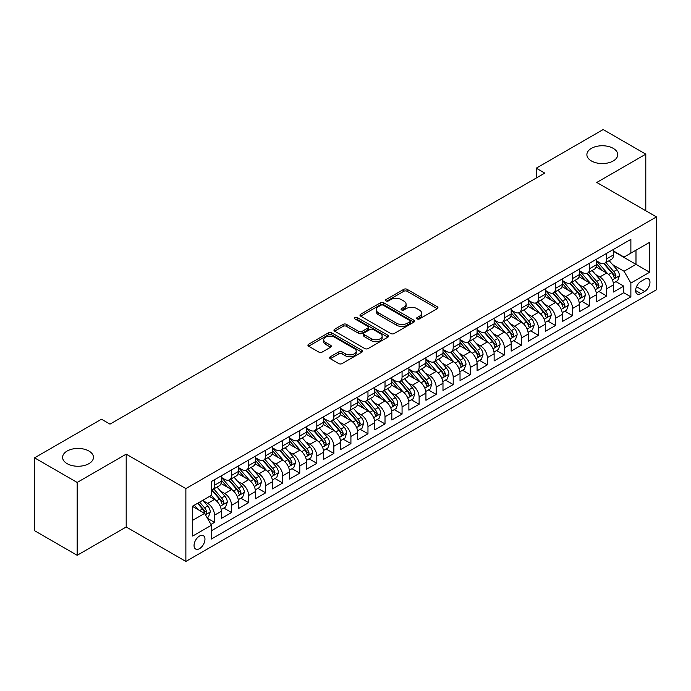 <?xml version="1.0" encoding="UTF-8"?>
<svg xmlns="http://www.w3.org/2000/svg" width="691" height="691" viewBox="0 0 691 691"><rect width="100%" height="100%" fill="white"/><g stroke="black" fill="none" stroke-linecap="round" stroke-linejoin="round"><path stroke-width="1.04" d="M417.114 318.922A1.658 0.959 0 0 0 419.454 318.922L437.239 308.661A2.367 1.365 0 0 0 437.93 307.694A2.367 1.365 0 0 0 437.239 306.726L407.12 289.33A2.367 1.365 0 0 0 403.769 289.33L385.984 299.6A1.658 0.959 0 0 0 385.5 300.274A1.658 0.959 0 0 0 385.984 300.956A1.658 0.959 0 0 0 388.333 300.956L390.631 299.626A7.575 4.371 0 0 1 401.341 299.626L403.855 301.077A7.575 4.371 0 0 1 406.075 304.17A7.575 4.371 0 0 1 403.855 307.262L401.549 308.583A1.658 0.959 0 0 0 401.065 309.266A1.658 0.959 0 0 0 401.549 309.939A1.658 0.959 0 0 0 403.898 309.939L406.196 308.609A7.575 4.371 0 0 1 416.906 308.609L419.42 310.06A7.575 4.371 0 0 1 421.631 313.153A7.575 4.371 0 0 1 419.42 316.245L417.114 317.575A1.658 0.959 0 0 0 416.63 318.249A1.658 0.959 0 0 0 417.114 318.922L417.114 317.575M88.94 451.05A15.435 8.905 0 0 0 72.123 449.115A15.435 8.905 0 0 0 62.596 457.347A15.435 8.905 0 0 0 67.113 463.652A15.435 8.905 0 0 0 83.931 465.579A15.435 8.905 0 0 0 93.458 457.347A15.435 8.905 0 0 0 88.94 451.05M613.228 148.358A15.435 8.905 0 0 0 596.411 146.423A15.435 8.905 0 0 0 586.884 154.654A15.435 8.905 0 0 0 591.401 160.951A15.435 8.905 0 0 0 608.218 162.886A15.435 8.905 0 0 0 617.745 154.654A15.435 8.905 0 0 0 613.228 148.358M199.509 548.654A7.713 4.457 120 0 0 204.553 541.848A7.713 4.457 120 0 0 203.37 535.672A7.713 4.457 120 0 0 199.509 536.052A7.713 4.457 120 0 0 194.465 542.85A7.713 4.457 120 0 0 195.648 549.034A7.713 4.457 120 0 0 199.509 548.654M330.298 356.781A2.367 1.365 0 0 0 329.607 357.739A2.367 1.365 0 0 0 330.298 358.707L338.754 363.587A2.367 1.365 0 0 0 342.097 363.587L361.842 352.185A2.367 1.365 0 0 0 362.542 351.218A2.367 1.365 0 0 0 361.842 350.259L331.723 332.863A2.367 1.365 0 0 0 328.372 332.863L308.627 344.265A2.367 1.365 0 0 0 307.936 345.232A2.367 1.365 0 0 0 308.627 346.2L318.836 352.09A2.367 1.365 0 0 0 322.179 352.09L330.635 347.21A2.367 1.365 0 0 0 331.326 346.243A2.367 1.365 0 0 0 330.635 345.275L325.573 342.356A6.331 3.654 0 0 1 323.716 339.773A6.331 3.654 0 0 1 327.629 336.396A6.331 3.654 0 0 1 334.522 337.191L354.353 348.635A6.331 3.654 0 0 1 356.21 351.218A6.331 3.654 0 0 1 352.306 354.595A6.331 3.654 0 0 1 345.405 353.809L342.097 351.9A2.367 1.365 0 0 0 338.754 351.9L330.298 356.781L330.298 358.707M126.194 454.151L77.176 482.448L34.55 457.839L34.55 530.688L77.176 555.296L126.194 526.991L185.87 561.446L185.87 488.606L126.194 454.151L126.194 526.991M645.791 210.764L645.791 154.162L596.774 182.459L656.45 216.914L185.87 488.606M645.791 154.162L603.165 129.554L536.251 168.189L536.251 178.036M34.55 457.839L101.473 419.204L109.999 424.127L544.776 173.113L536.251 168.189M390.795 333.537A2.367 1.365 0 0 0 394.146 333.537L413.892 322.136A2.367 1.365 0 0 0 414.583 321.168A2.367 1.365 0 0 0 413.892 320.209L383.773 302.813A2.367 1.365 0 0 0 380.421 302.813L360.676 314.215A2.367 1.365 0 0 0 359.985 315.182A2.367 1.365 0 0 0 360.676 316.15L390.795 333.537M355.563 319.285A1.658 0.959 0 0 1 357.247 319.518L357.247 317.549L387.867 335.23A2.367 1.365 0 0 1 388.567 336.197A2.367 1.365 0 0 1 387.867 337.165L368.122 348.566A2.367 1.365 0 0 1 364.77 348.566L334.651 331.17L334.651 329.236A2.367 1.365 0 0 0 333.96 330.203A2.367 1.365 0 0 0 334.651 331.17M334.651 329.236L343.099 324.364A2.367 1.365 0 0 1 346.45 324.364L358.664 331.412A2.367 1.365 0 0 0 362.015 331.412L367.621 328.173A2.367 1.365 0 0 0 368.312 327.214A2.367 1.365 0 0 0 367.621 326.247L354.898 318.905A1.658 0.959 0 0 1 354.414 318.223A1.658 0.959 0 0 1 355.442 317.342A1.658 0.959 0 0 1 357.247 317.549M210.98 524.409L214.512 522.37L207.438 518.285M203.413 500.897L207.697 503.368A9.648 5.571 60 0 1 214.512 515.184L221.336 511.245L221.336 518.431L231.563 512.523L223.806 508.049M220.464 491.051L224.739 493.529A9.648 5.571 60 0 1 231.563 505.337L238.386 501.398L238.386 508.585L248.613 502.677L240.857 498.202M237.514 481.212L241.79 483.683A9.648 5.571 60 0 1 248.613 495.49L255.437 491.56L255.437 498.747L265.664 492.838L257.907 488.356M254.564 471.366L258.84 473.836A9.648 5.571 60 0 1 265.664 485.652L272.487 481.713L272.487 488.9L282.714 482.992L274.958 478.517M271.615 461.519L275.89 463.998A9.648 5.571 60 0 1 282.714 475.805L289.529 471.867L289.529 479.053L299.764 473.145L292.008 468.671M288.665 451.681L292.941 454.151A9.648 5.571 60 0 1 299.764 465.967L306.579 462.029L306.579 469.215L316.815 463.307L309.058 458.824M305.716 441.834L309.991 444.304A9.648 5.571 60 0 1 316.815 456.12L323.63 452.182L323.63 459.368L333.865 453.46L326.109 448.986M322.766 431.987L327.042 434.466A9.648 5.571 60 0 1 333.865 446.274L340.68 442.335L340.68 449.521L350.916 443.622L343.159 439.139M339.817 422.149L344.092 424.62A9.648 5.571 60 0 1 350.916 436.436L357.731 432.497L357.731 439.683L367.966 433.775L360.21 429.292M356.858 412.302L361.143 414.773A9.648 5.571 60 0 1 367.966 426.589L374.781 422.65L374.781 429.837L385.017 423.929L377.251 419.454M373.909 402.464L378.193 404.935A9.648 5.571 60 0 1 385.017 416.742L391.832 412.803L391.832 419.99L402.067 414.09L394.302 409.608M390.959 392.618L395.243 395.088A9.648 5.571 60 0 1 402.067 406.904L408.882 402.965L408.882 410.152L419.117 404.244L411.352 399.761M408.01 382.771L412.294 385.241A9.648 5.571 60 0 1 419.117 397.057L425.932 393.119L425.932 400.305L436.168 394.397L428.403 389.923M425.06 372.933L429.344 375.403A9.648 5.571 60 0 1 436.168 387.21L442.983 383.272L442.983 390.458L453.21 384.559L445.453 380.076M442.11 363.086L446.395 365.556A9.648 5.571 60 0 1 453.21 377.372L460.033 373.434L460.033 380.62L470.26 374.712L462.504 370.229M459.161 353.239L463.445 355.71A9.648 5.571 60 0 1 470.26 367.526L477.084 363.587L477.084 370.773L487.31 364.865L479.554 360.391M476.211 343.401L480.495 345.871A9.648 5.571 60 0 1 487.31 357.679L494.134 353.74L494.134 360.927L504.361 355.027L496.604 350.544M493.262 333.554L497.546 336.025A9.648 5.571 60 0 1 504.361 347.841L511.185 343.902L511.185 351.088L521.411 345.18L513.655 340.698M510.312 323.708L514.596 326.178A9.648 5.571 60 0 1 521.411 337.994L528.235 334.055L528.235 341.242L538.462 335.334L530.705 330.859M527.363 313.869L531.647 316.34A9.648 5.571 60 0 1 538.462 328.147L545.285 324.217L545.285 331.395L555.512 325.496L547.756 321.013M544.413 304.023L548.697 306.493A9.648 5.571 60 0 1 555.512 318.309L562.336 314.37L562.336 321.557L572.563 315.649L564.806 311.166M561.463 294.176L565.748 296.646A9.648 5.571 60 0 1 572.563 308.462L579.386 304.524L579.386 311.71L589.613 305.802L581.857 301.328M578.514 284.338L582.798 286.808A9.648 5.571 60 0 1 589.613 298.616L596.437 294.686L596.437 301.872L606.663 295.964L606.663 288.778A9.648 5.571 -120 0 0 599.84 276.961L595.564 274.491M598.907 291.481L606.663 295.964M221.336 511.245A9.648 5.571 -120 0 0 214.512 499.429L209.399 496.475M238.386 501.398A9.648 5.571 -120 0 0 231.563 489.591L221.016 483.501M255.437 491.56A9.648 5.571 -120 0 0 248.613 479.744L238.067 473.655M272.487 481.713A9.648 5.571 -120 0 0 265.664 469.897L255.117 463.816M289.529 471.867A9.648 5.571 -120 0 0 282.714 460.059L272.168 453.97M306.579 462.029A9.648 5.571 -120 0 0 299.764 450.212L289.218 444.123M323.63 452.182A9.648 5.571 -120 0 0 316.815 440.366L306.268 434.285M340.68 442.335A9.648 5.571 -120 0 0 333.865 430.528L323.319 424.438M357.731 432.497A9.648 5.571 -120 0 0 350.916 420.681L340.369 414.591M374.781 422.65A9.648 5.571 -120 0 0 367.966 410.834L357.42 404.753M391.832 412.803A9.648 5.571 -120 0 0 385.017 400.996L374.47 394.906M408.882 402.965A9.648 5.571 -120 0 0 402.067 391.149L391.521 385.06M425.932 393.119A9.648 5.571 -120 0 0 419.117 381.302L408.571 375.222M442.983 383.272A9.648 5.571 -120 0 0 436.168 371.464L425.621 365.375M460.033 373.434A9.648 5.571 -120 0 0 453.21 361.618L442.672 355.528M477.084 363.587A9.648 5.571 -120 0 0 470.26 351.779L459.722 345.69M494.134 353.74A9.648 5.571 -120 0 0 487.31 341.933L476.773 335.843M511.185 343.902A9.648 5.571 -120 0 0 504.361 332.086L493.823 325.997M528.235 334.055A9.648 5.571 -120 0 0 521.411 322.248L510.874 316.158M545.285 324.217A9.648 5.571 -120 0 0 538.462 312.401L527.915 306.312M562.336 314.37A9.648 5.571 -120 0 0 555.512 302.554L544.966 296.465M579.386 304.524A9.648 5.571 -120 0 0 572.563 292.716L562.016 286.627M596.437 294.686A9.648 5.571 -120 0 0 589.613 282.869L579.067 276.78M644.686 279.224L640.937 281.392A7.471 4.319 120 0 0 636.048 287.983A7.471 4.319 120 0 0 637.197 293.969A7.471 4.319 120 0 0 640.937 293.597L644.686 291.438A7.471 4.319 120 0 0 649.566 284.847A7.471 4.319 120 0 0 648.426 278.853A7.471 4.319 120 0 0 644.686 279.224M185.87 561.446L656.45 289.762L656.45 216.914M192.685 520.297L204.622 513.413L211.446 525.22L211.446 539.006L630.874 296.845L630.874 283.068L624.051 271.252L612.615 264.644M211.446 525.22L192.685 536.052L192.685 506.123L211.446 495.3L211.446 481.515L630.874 239.362L630.874 253.139L649.626 242.316L649.626 272.237L630.874 283.068M221.336 477.377L224.739 479.347A9.648 5.571 60 0 0 229.567 479.83L236.382 475.892A9.648 5.571 -120 0 0 238.386 471.478L238.386 465.959M238.386 467.539L241.79 469.509A9.648 5.571 60 0 0 246.618 469.984L253.433 466.045A9.648 5.571 -120 0 0 255.437 461.631L255.437 456.12M255.437 457.692L258.84 459.662A9.648 5.571 60 0 0 263.668 460.137L270.483 456.207A9.648 5.571 -120 0 0 272.487 451.784L272.487 446.274M272.487 447.854L275.89 449.815A9.648 5.571 60 0 0 280.719 450.299L287.534 446.36A9.648 5.571 -120 0 0 289.529 441.946L289.529 436.427M289.529 438.008L292.941 439.977A9.648 5.571 60 0 0 297.769 440.452L304.584 436.513A9.648 5.571 -120 0 0 306.579 432.1L306.579 426.589M306.579 428.161L309.991 430.13A9.648 5.571 60 0 0 314.82 430.605L321.635 426.675A9.648 5.571 -120 0 0 323.63 422.253L323.63 416.742M323.63 418.323L327.042 420.283A9.648 5.571 60 0 0 331.87 420.767L338.685 416.828A9.648 5.571 -120 0 0 340.68 412.415L340.68 406.904M340.68 408.476L344.092 410.445A9.648 5.571 60 0 0 348.912 410.92L355.735 406.982A9.648 5.571 -120 0 0 357.731 402.568L357.731 397.057M357.731 398.629L361.143 400.599A9.648 5.571 60 0 0 365.962 401.074L372.786 397.144A9.648 5.571 -120 0 0 374.781 392.721L374.781 387.21M374.781 388.791L378.193 390.76A9.648 5.571 60 0 0 383.013 391.236L389.836 387.297A9.648 5.571 -120 0 0 391.832 382.883L391.832 377.372M391.832 378.944L395.243 380.914A9.648 5.571 60 0 0 400.063 381.389L406.887 377.45A9.648 5.571 -120 0 0 408.882 373.036L408.882 367.526M408.882 369.098L412.294 371.067A9.648 5.571 60 0 0 417.114 371.551L423.937 367.612A9.648 5.571 -120 0 0 425.932 363.198L425.932 357.679M425.932 359.26L429.344 361.229A9.648 5.571 60 0 0 434.164 361.704L440.988 357.765A9.648 5.571 -120 0 0 442.983 353.351L442.983 347.841M442.983 349.413L446.395 351.382A9.648 5.571 60 0 0 451.214 351.857L458.038 347.918A9.648 5.571 -120 0 0 460.033 343.505L460.033 337.994M460.033 339.566L463.445 341.535A9.648 5.571 60 0 0 468.265 342.019L475.088 338.08A9.648 5.571 -120 0 0 477.084 333.667L477.084 328.147M477.084 329.728L480.495 331.697A9.648 5.571 60 0 0 485.315 332.172L492.139 328.234A9.648 5.571 -120 0 0 494.134 323.82L494.134 318.309M494.134 319.881L497.546 321.851A9.648 5.571 60 0 0 502.366 322.326L509.189 318.387A9.648 5.571 -120 0 0 511.185 313.973L511.185 308.462M511.185 310.034L514.596 312.004A9.648 5.571 60 0 0 519.416 312.487L526.24 308.549A9.648 5.571 -120 0 0 528.235 304.135L528.235 298.616M528.235 300.196L531.647 302.166A9.648 5.571 60 0 0 536.466 302.641L543.29 298.702A9.648 5.571 -120 0 0 545.285 294.288L545.285 288.778M545.285 290.35L548.697 292.319A9.648 5.571 60 0 0 553.517 292.794L560.341 288.855A9.648 5.571 -120 0 0 562.336 284.442L562.336 278.931M562.336 280.503L565.748 282.472A9.648 5.571 60 0 0 570.567 282.956L577.382 279.017A9.648 5.571 -120 0 0 579.386 274.603L579.386 269.084M579.386 270.665L582.798 272.634A9.648 5.571 60 0 0 587.618 273.109L594.433 269.17A9.648 5.571 -120 0 0 596.437 264.757L596.437 259.246M211.446 530.731L623.714 292.716L623.714 286.117L613.487 292.025L613.487 284.839A9.648 5.571 -120 0 0 606.663 273.023L596.117 266.942M596.437 260.818L599.84 262.787A9.648 5.571 -120 0 0 604.668 263.262A9.648 5.571 -120 0 0 606.663 258.849L606.663 253.338M604.668 263.262L611.483 259.332A9.648 5.571 -120 0 0 613.487 254.91L613.487 249.399M214.512 479.744L214.512 485.255A9.648 5.571 60 0 1 212.517 489.669A9.648 5.571 60 0 1 211.446 490.066M212.517 489.669L219.332 485.738A9.648 5.571 -120 0 0 221.336 481.316L221.336 475.805M231.563 469.897L231.563 475.417A9.648 5.571 60 0 1 229.567 479.83M248.613 460.059L248.613 465.57A9.648 5.571 60 0 1 246.618 469.984M265.664 450.212L265.664 455.723A9.648 5.571 60 0 1 263.668 460.137M282.714 440.366L282.714 445.885A9.648 5.571 60 0 1 280.719 450.299M299.764 430.528L299.764 436.038A9.648 5.571 60 0 1 297.769 440.452M316.815 420.681L316.815 426.192A9.648 5.571 60 0 1 314.82 430.605M333.865 410.834L333.865 416.353A9.648 5.571 60 0 1 331.87 420.767M350.916 400.996L350.916 406.507A9.648 5.571 60 0 1 348.912 410.92M367.966 391.149L367.966 396.66A9.648 5.571 60 0 1 365.962 401.074M385.017 381.302L385.017 386.822A9.648 5.571 60 0 1 383.013 391.236M402.067 371.464L402.067 376.975A9.648 5.571 60 0 1 400.063 381.389M419.117 361.618L419.117 367.128A9.648 5.571 60 0 1 417.114 371.551M436.168 351.771L436.168 357.29A9.648 5.571 60 0 1 434.164 361.704M453.21 341.933L453.21 347.443A9.648 5.571 60 0 1 451.214 351.857M470.26 332.086L470.26 337.597A9.648 5.571 60 0 1 468.265 342.019M487.31 322.248L487.31 327.759A9.648 5.571 60 0 1 485.315 332.172M504.361 312.401L504.361 317.912A9.648 5.571 60 0 1 502.366 322.326M521.411 302.554L521.411 308.065A9.648 5.571 60 0 1 519.416 312.487M538.462 292.716L538.462 298.227A9.648 5.571 60 0 1 536.466 302.641M555.512 282.869L555.512 288.38A9.648 5.571 60 0 1 553.517 292.794M572.563 273.023L572.563 278.533A9.648 5.571 60 0 1 570.567 282.956M589.613 263.185L589.613 268.695A9.648 5.571 60 0 1 587.618 273.109M589.613 298.616L589.613 305.802M572.563 308.462L572.563 315.649M555.512 318.309L555.512 325.496M538.462 328.147L538.462 335.334M521.411 337.994L521.411 345.18M504.361 347.841L504.361 355.027M487.31 357.679L487.31 364.865M470.26 367.526L470.26 374.712M453.21 377.372L453.21 384.559M436.168 387.21L436.168 394.397M419.117 397.057L419.117 404.244M402.067 406.904L402.067 414.09M385.017 416.742L385.017 423.929M367.966 426.589L367.966 433.775M350.916 436.436L350.916 443.622M333.865 446.274L333.865 453.46M316.815 456.12L316.815 463.307M299.764 465.967L299.764 473.145M282.714 475.805L282.714 482.992M265.664 485.652L265.664 492.838M248.613 495.49L248.613 502.677M231.563 505.337L231.563 512.523M214.512 515.184L214.512 522.37M204.622 513.413L192.685 506.52M624.051 271.252L635.988 264.359L635.988 250.185L649.626 242.316M613.487 251.369L649.626 272.237M613.487 250.971L624.051 257.078L630.874 253.139M77.176 482.448L77.176 555.296M615.957 281.643L623.714 286.117M623.714 292.716L630.874 296.845M417.779 319.156L419.42 318.214A7.575 4.371 0 0 0 421.631 315.122L421.631 313.153M406.075 304.17L406.075 306.139A7.575 4.371 0 0 1 403.855 309.231L402.214 310.173M437.239 306.726L437.239 308.661L407.12 291.3A2.367 1.365 0 0 0 403.769 291.3L386.649 301.19M413.866 322.153L383.773 304.783A2.367 1.365 0 0 0 380.421 304.783L360.702 316.167M409.711 321.851A1.658 0.959 0 0 0 410.195 321.168A1.658 0.959 0 0 0 409.711 320.494L383.263 305.232A1.658 0.959 0 0 0 380.922 305.232L378.495 306.631A7.575 4.371 0 0 0 376.275 309.723A7.575 4.371 0 0 0 378.495 312.816L396.574 323.25A7.575 4.371 0 0 0 407.284 323.25L409.711 321.851L409.711 323.82A1.658 0.959 0 0 0 410.195 323.138L410.195 321.168M376.275 309.723L376.275 311.693A7.575 4.371 0 0 0 378.495 314.785L378.495 312.816M409.711 323.82L407.284 325.219A7.575 4.371 0 0 1 396.574 325.219L378.495 314.785M334.677 331.188L343.099 326.333L343.099 324.364M368.312 327.214L368.312 329.184A2.367 1.365 0 0 1 367.621 330.143L362.015 333.382A2.367 1.365 0 0 1 358.664 333.382L346.45 326.333A2.367 1.365 0 0 0 343.099 326.333M357.247 319.518L387.841 337.182M371.343 338.737A6.331 3.654 0 0 0 378.245 339.523A6.331 3.654 0 0 0 382.149 336.146A6.331 3.654 0 0 0 380.3 333.563L373.313 329.529A2.367 1.365 0 0 0 369.961 329.529L364.356 332.768A2.367 1.365 0 0 0 363.665 333.736A2.367 1.365 0 0 0 364.356 334.703L371.343 338.737L371.343 340.698A6.331 3.654 0 0 0 378.245 341.492A6.331 3.654 0 0 0 382.149 338.115L382.149 336.146M363.665 333.736L363.665 335.705A2.367 1.365 0 0 0 364.356 336.664L364.356 334.703M371.343 340.698L364.356 336.664M356.21 351.218L356.21 353.187A6.331 3.654 0 0 1 352.306 356.565A6.331 3.654 0 0 1 345.405 355.779L342.097 353.87A2.367 1.365 0 0 0 338.754 353.87L330.333 358.724M323.716 339.773L323.716 341.743A6.331 3.654 0 0 0 325.573 344.325L325.573 342.356M330.6 347.228L325.573 344.325M361.842 350.259L361.842 352.185L331.723 334.833A2.367 1.365 0 0 0 328.372 334.833L308.661 346.217M613.34 283.146L617.745 280.606L619.447 275.683A6.392 3.688 -120 0 0 616.959 269.68L609.168 260.662M607.614 273.645L598.371 262.951A18.45 10.65 -120 0 0 596.437 260.922M602.543 270.647L597.378 264.662A15.314 8.836 -120 0 0 596.437 263.634M603.796 263.608L611.673 272.738A6.392 3.688 60 0 1 613.953 277.134L614.42 277.894L615.284 277.773L616.001 275.959A6.392 3.688 -120 0 0 613.72 271.554L605.929 262.537M604.262 263.461L612.727 273.265A3.256 1.883 60 0 1 613.548 274.543L616.001 275.959M596.29 292.993L600.695 290.453L602.397 285.53A6.392 3.688 -120 0 0 599.909 279.527L592.127 270.509M590.563 283.491L581.321 272.798A18.45 10.65 -120 0 0 579.386 270.768M585.493 280.494L580.328 274.508A15.314 8.836 -120 0 0 579.386 273.481M586.745 273.455L594.623 282.576A6.392 3.688 60 0 1 596.903 286.981L597.37 287.741L598.233 287.62L598.95 285.798A6.392 3.688 -120 0 0 596.67 281.401L588.879 272.375M587.212 273.308L595.677 283.111A3.256 1.883 60 0 1 596.497 284.381L598.95 285.798M579.239 302.839L583.645 300.291L585.355 295.368A6.392 3.688 -120 0 0 582.858 289.374L575.076 280.347M573.513 293.338L564.271 282.636A18.45 10.65 -120 0 0 562.336 280.615M568.443 290.332L563.277 284.355A15.314 8.836 -120 0 0 562.336 283.327M569.695 283.301L577.581 292.423A6.392 3.688 60 0 1 579.853 296.828L580.319 297.579L581.183 297.458L581.9 295.644A6.392 3.688 -120 0 0 579.619 291.239L571.828 282.222M570.161 283.155L578.626 292.949A3.256 1.883 60 0 1 579.447 294.228L581.9 295.644M562.189 312.678L566.594 310.138L568.304 305.215A6.392 3.688 -120 0 0 565.808 299.212L558.026 290.194M556.462 303.176L547.22 292.483A18.45 10.65 -120 0 0 545.285 290.453M551.392 300.179L546.227 294.193A15.314 8.836 -120 0 0 545.285 293.165M552.645 293.139L560.531 302.269A6.392 3.688 60 0 1 562.802 306.666L563.269 307.426L564.132 307.305L564.849 305.482A6.392 3.688 -120 0 0 562.569 301.086L554.787 292.068M553.111 292.993L561.576 302.796A3.256 1.883 60 0 1 562.396 304.066L564.849 305.482M545.139 322.524L549.544 319.976L551.254 315.061A6.392 3.688 -120 0 0 548.766 309.058L540.975 300.041M539.412 313.023L530.17 302.33A18.45 10.65 -120 0 0 528.235 300.3M534.342 310.026L529.176 304.04A15.314 8.836 -120 0 0 528.235 303.012M535.594 302.986L543.48 312.107A6.392 3.688 60 0 1 545.752 316.513L546.218 317.273L547.082 317.152L547.799 315.329A6.392 3.688 -120 0 0 545.519 310.933L537.736 301.907M536.061 302.839L544.525 312.643A3.256 1.883 60 0 1 545.346 313.913L547.799 315.329M528.088 332.371L532.493 329.823L534.203 324.9A6.392 3.688 -120 0 0 531.716 318.905L523.925 309.879M522.361 322.87L513.119 312.168A18.45 10.65 -120 0 0 511.185 310.147M517.291 319.864L512.126 313.887A15.314 8.836 -120 0 0 511.185 312.859M518.544 312.833L526.43 321.954A6.392 3.688 60 0 1 528.701 326.359L529.168 327.111L530.032 326.99L530.748 325.176A6.392 3.688 -120 0 0 528.477 320.771L520.686 311.753M519.01 312.686L527.475 322.481A3.256 1.883 60 0 1 528.295 323.759L530.748 325.176M511.038 342.209L515.443 339.67L517.153 334.746A6.392 3.688 -120 0 0 514.665 328.743L506.874 319.726M505.311 332.708L496.069 322.015A18.45 10.65 -120 0 0 494.134 319.985M500.241 329.711L495.076 323.725A15.314 8.836 -120 0 0 494.134 322.697M501.493 322.671L509.379 331.801A6.392 3.688 60 0 1 511.651 336.197L512.117 336.958L512.981 336.837L513.698 335.014A6.392 3.688 -120 0 0 511.426 330.618L503.635 321.6M501.96 322.524L510.424 332.328A3.256 1.883 60 0 1 511.245 333.598L513.698 335.014M493.987 352.056L498.392 349.508L500.103 344.593A6.392 3.688 -120 0 0 497.615 338.59L489.824 329.572M488.261 342.555L479.018 331.861A18.45 10.65 -120 0 0 477.084 329.832M483.19 339.557L478.025 333.572A15.314 8.836 -120 0 0 477.084 332.544M484.451 332.518L492.329 341.639A6.392 3.688 60 0 1 494.609 346.044L495.067 346.804L495.931 346.675L496.648 344.861A6.392 3.688 -120 0 0 494.376 340.456L486.585 331.438M484.909 332.371L493.374 342.175A3.256 1.883 60 0 1 494.195 343.444L496.648 344.861M476.937 361.903L481.342 359.355L483.052 354.431A6.392 3.688 -120 0 0 480.565 348.437L472.774 339.411M471.21 352.401L461.977 341.7A18.45 10.65 -120 0 0 460.033 339.678M466.149 349.396L460.975 343.418A15.314 8.836 -120 0 0 460.033 342.382M467.401 342.365L475.278 351.486A6.392 3.688 60 0 1 477.559 355.891L478.017 356.642L478.88 356.521L479.597 354.708A6.392 3.688 -120 0 0 477.326 350.302L469.535 341.285M467.859 342.209L476.324 352.013A3.256 1.883 60 0 1 477.144 353.291L479.597 354.708M459.886 371.741L464.3 369.201L466.002 364.278A6.392 3.688 -120 0 0 463.514 358.275L455.723 349.257M454.16 362.239L444.926 351.546A18.45 10.65 -120 0 0 442.983 349.516M449.098 359.242L443.924 353.256A15.314 8.836 -120 0 0 442.983 352.229M450.351 352.203L458.228 361.333A6.392 3.688 60 0 1 460.508 365.729L460.966 366.489L461.83 366.368L462.547 364.546A6.392 3.688 -120 0 0 460.275 360.149L452.484 351.132M450.808 352.056L459.273 361.859A3.256 1.883 60 0 1 460.094 363.129L462.547 364.546M442.836 381.587L447.25 379.039L448.951 374.125A6.392 3.688 -120 0 0 446.464 368.122L438.673 359.104M437.109 372.086L427.876 361.393A18.45 10.65 -120 0 0 425.932 359.363M432.048 369.089L426.874 363.103A15.314 8.836 -120 0 0 425.932 362.075M433.3 362.049L441.178 371.171A6.392 3.688 60 0 1 443.458 375.576L443.916 376.336L444.779 376.206L445.505 374.392A6.392 3.688 -120 0 0 443.225 369.987L435.434 360.97M433.758 361.903L442.231 371.706A3.256 1.883 60 0 1 443.043 372.976L445.505 374.392M425.794 391.434L430.199 388.886L431.901 383.963A6.392 3.688 -120 0 0 429.413 377.968L421.622 368.942M420.059 381.933L410.825 371.231A18.45 10.65 -120 0 0 408.882 369.21M414.997 378.927L409.823 372.95A15.314 8.836 -120 0 0 408.882 371.913M416.25 371.896L424.127 381.017A6.392 3.688 60 0 1 426.407 385.414L426.874 386.174L427.729 386.053L428.455 384.239A6.392 3.688 -120 0 0 426.174 379.834L418.383 370.817M416.708 371.741L425.181 381.544A3.256 1.883 60 0 1 426.002 382.823L428.455 384.239M408.744 401.272L413.149 398.733L414.85 393.81A6.392 3.688 -120 0 0 412.363 387.806L404.572 378.789M403.008 391.771L393.775 381.078A18.45 10.65 -120 0 0 391.832 379.048M397.947 388.774L392.773 382.788A15.314 8.836 -120 0 0 391.832 381.76M399.199 381.734L407.077 390.864A6.392 3.688 60 0 1 409.357 395.261L409.823 396.021L410.679 395.9L411.404 394.077A6.392 3.688 -120 0 0 409.124 389.681L401.333 380.663M399.657 381.587L408.131 391.391A3.256 1.883 60 0 1 408.951 392.661L411.404 394.077M391.693 411.119L396.098 408.571L397.8 403.648A6.392 3.688 -120 0 0 395.312 397.653L387.521 388.636M385.958 401.618L376.725 390.925A18.45 10.65 -120 0 0 374.781 388.895M380.896 398.612L375.723 392.635A15.314 8.836 -120 0 0 374.781 391.607M382.149 391.581L390.026 400.702A6.392 3.688 60 0 1 392.307 405.107L392.773 405.859L393.637 405.738L394.354 403.924A6.392 3.688 -120 0 0 392.073 399.519L384.282 390.501M382.607 391.434L391.08 401.238A3.256 1.883 60 0 1 391.901 402.507L394.354 403.924M374.643 420.966L379.048 418.418L380.75 413.494A6.392 3.688 -120 0 0 378.262 407.5L370.471 398.474M368.908 411.465L359.674 400.763A18.45 10.65 -120 0 0 357.731 398.733M363.846 408.459L358.681 402.473A15.314 8.836 -120 0 0 357.731 401.445M365.098 401.428L372.976 410.549A6.392 3.688 60 0 1 375.256 414.945L375.723 415.706L376.586 415.585L377.303 413.771A6.392 3.688 -120 0 0 375.023 409.366L367.232 400.348M365.556 401.272L374.03 411.076A3.256 1.883 60 0 1 374.85 412.354L377.303 413.771M357.593 430.804L361.998 428.265L363.699 423.341A6.392 3.688 -120 0 0 361.212 417.338L353.421 408.321M351.857 421.303L342.624 410.609A18.45 10.65 -120 0 0 340.68 408.58M346.796 418.305L341.63 412.32A15.314 8.836 -120 0 0 340.68 411.292M348.048 411.266L355.925 420.387A6.392 3.688 60 0 1 358.206 424.792L358.672 425.552L359.536 425.431L360.253 423.609A6.392 3.688 -120 0 0 357.973 419.212L350.182 410.186M348.514 411.119L356.979 420.923A3.256 1.883 60 0 1 357.8 422.192L360.253 423.609M340.542 440.651L344.947 438.103L346.649 433.179A6.392 3.688 -120 0 0 344.161 427.185L336.37 418.167M334.807 431.149L325.573 420.456A18.45 10.65 -120 0 0 323.63 418.426M329.745 428.144L324.58 422.166A15.314 8.836 -120 0 0 323.63 421.139M330.998 421.113L338.875 430.234A6.392 3.688 60 0 1 341.155 434.639L341.622 435.39L342.486 435.27L343.202 433.456A6.392 3.688 -120 0 0 340.922 429.051L333.131 420.033M331.464 420.966L339.929 430.769A3.256 1.883 60 0 1 340.749 432.039L343.202 433.456M323.492 450.489L327.897 447.949L329.598 443.026A6.392 3.688 -120 0 0 327.111 437.023L319.32 428.005M317.765 440.996L308.523 430.294A18.45 10.65 -120 0 0 306.579 428.265M312.695 437.99L307.53 432.005A15.314 8.836 -120 0 0 306.579 430.977M313.947 430.959L321.825 440.081A6.392 3.688 60 0 1 324.105 444.477L324.571 445.237L325.435 445.116L326.152 443.302A6.392 3.688 -120 0 0 323.872 438.897L316.081 429.88M314.414 430.804L322.878 440.608A3.256 1.883 60 0 1 323.699 441.886L326.152 443.302M306.441 460.336L310.846 457.796L312.548 452.873A6.392 3.688 -120 0 0 310.06 446.87L302.269 437.852M300.715 450.834L291.472 440.141A18.45 10.65 -120 0 0 289.529 438.111M295.644 447.837L290.479 441.851A15.314 8.836 -120 0 0 289.529 440.823M296.897 440.798L304.774 449.919A6.392 3.688 60 0 1 307.054 454.324L307.521 455.084L308.385 454.963L309.102 453.141A6.392 3.688 -120 0 0 306.821 448.744L299.03 439.718M297.363 440.651L305.828 450.454A3.256 1.883 60 0 1 306.649 451.724L309.102 453.141M289.391 470.182L293.796 467.634L295.498 462.711A6.392 3.688 -120 0 0 293.01 456.716L285.219 447.699M283.664 460.681L274.422 449.988A18.45 10.65 -120 0 0 272.487 447.958M278.594 457.675L273.429 451.698A15.314 8.836 -120 0 0 272.487 450.67M279.846 450.644L287.724 459.765A6.392 3.688 60 0 1 290.004 464.171L290.47 464.922L291.334 464.801L292.051 462.987A6.392 3.688 -120 0 0 289.771 458.582L281.98 449.565M280.313 450.497L288.778 460.301A3.256 1.883 60 0 1 289.598 461.571L292.051 462.987M272.34 480.02L276.745 477.481L278.447 472.558A6.392 3.688 -120 0 0 275.959 466.555L268.168 457.537M266.614 470.528L257.372 459.826A18.45 10.65 -120 0 0 255.437 457.796M261.543 467.522L256.378 461.536A15.314 8.836 -120 0 0 255.437 460.508M262.796 460.491L270.673 469.612A6.392 3.688 60 0 1 272.954 474.009L273.42 474.769L274.284 474.648L275.001 472.834A6.392 3.688 -120 0 0 272.72 468.429L264.929 459.411M263.262 460.336L271.727 470.139A3.256 1.883 60 0 1 272.548 471.417L275.001 472.834M255.29 489.867L259.695 487.328L261.397 482.404A6.392 3.688 -120 0 0 258.909 476.401L251.118 467.384M249.563 480.366L240.321 469.673A18.45 10.65 -120 0 0 238.386 467.643M244.493 477.369L239.328 471.383A15.314 8.836 -120 0 0 238.386 470.355M245.746 470.329L253.623 479.45A6.392 3.688 60 0 1 255.903 483.855L256.37 484.616L257.233 484.495L257.95 482.672A6.392 3.688 -120 0 0 255.67 478.276L247.879 469.249M246.212 470.182L254.677 479.986A3.256 1.883 60 0 1 255.497 481.256L257.95 482.672M238.24 499.714L242.645 497.166L244.346 492.242A6.392 3.688 -120 0 0 241.859 486.248L234.068 477.231M232.513 490.213L223.271 479.511A18.45 10.65 -120 0 0 221.336 477.49M227.443 487.207L222.277 481.23A15.314 8.836 -120 0 0 221.336 480.202M228.695 480.176L236.572 489.297A6.392 3.688 60 0 1 238.853 493.702L239.319 494.454L240.183 494.333L240.9 492.519A6.392 3.688 -120 0 0 238.62 488.114L230.829 479.096M229.162 480.029L237.626 489.824A3.256 1.883 60 0 1 238.447 491.102L240.9 492.519M221.189 509.552L225.594 507.013L227.296 502.089A6.392 3.688 -120 0 0 224.808 496.086L217.017 487.069M215.462 500.059L211.386 495.335M210.392 497.054L209.727 496.285M211.645 490.023L219.522 499.144A6.392 3.688 60 0 1 221.802 503.54L222.269 504.3L223.133 504.18L223.849 502.366A6.392 3.688 -120 0 0 221.569 497.961L213.778 488.943M212.111 489.867L220.576 499.671A3.256 1.883 60 0 1 221.396 500.949L223.849 502.366M207.093 517.689L208.544 516.859L210.254 511.936A6.392 3.688 -120 0 0 207.758 505.933L202.86 500.258M198.282 509.751L194.335 505.173M193.342 506.9L192.685 506.14M197.574 503.307L202.48 508.982A6.392 3.688 60 0 1 204.752 513.387L205.218 514.147L206.082 514.026L206.799 512.204A6.392 3.688 -120 0 0 204.519 507.807L199.621 502.124M197.963 503.074L203.525 509.517A3.256 1.883 60 0 1 204.346 510.787L206.799 512.204M207.697 503.368L214.512 499.429M224.739 493.529L231.563 489.591M241.79 483.683L248.613 479.744M258.84 473.836L265.664 469.897M275.89 463.998L282.714 460.059M292.941 454.151L299.764 450.212M309.991 444.304L316.815 440.366M327.042 434.466L333.865 430.528M344.092 424.62L350.916 420.681M361.143 414.773L367.966 410.834M378.193 404.935L385.017 400.996M395.243 395.088L402.067 391.149M412.294 385.241L419.117 381.302M429.344 375.403L436.168 371.464M446.395 365.556L453.21 361.618M463.445 355.71L470.26 351.779M480.495 345.871L487.31 341.933M497.546 336.025L504.361 332.086M514.596 326.178L521.411 322.248M531.647 316.34L538.462 312.401M548.697 306.493L555.512 302.554M565.748 296.646L572.563 292.716M582.798 286.808L589.613 282.869M599.84 276.961L606.663 273.023M606.663 258.849L613.487 254.91M214.512 485.255L221.336 481.316M231.563 475.417L238.386 471.478M248.613 465.57L255.437 461.631M265.664 455.723L272.487 451.784M282.714 445.885L289.529 441.946M299.764 436.038L306.579 432.1M316.815 426.192L323.63 422.253M333.865 416.353L340.68 412.415M350.916 406.507L357.731 402.568M367.966 396.66L374.781 392.721M385.017 386.822L391.832 382.883M402.067 376.975L408.882 373.036M419.117 367.128L425.932 363.198M436.168 357.29L442.983 353.351M453.21 347.443L460.033 343.505M470.26 337.597L477.084 333.667M487.31 327.759L494.134 323.82M504.361 317.912L511.185 313.973M521.411 308.065L528.235 304.135M538.462 298.227L545.285 294.288M555.512 288.38L562.336 284.442M572.563 278.533L579.386 274.603M589.613 268.695L596.437 264.757M606.663 288.778L613.487 284.839M636.506 286.713L644.686 291.438M635.651 290.548L640.937 293.597M419.42 318.214L419.42 316.245M401.549 309.939L401.549 308.583M403.855 309.231L403.855 307.262M385.984 300.956L385.984 299.6M403.769 291.3L403.769 289.33M407.12 291.3L407.12 289.33M360.676 316.15L360.676 314.215M380.421 304.783L380.421 302.813M383.773 304.783L383.773 302.813M413.892 322.136L413.892 320.209M396.574 325.219L396.574 323.25M407.284 325.219L407.284 323.25M346.45 326.333L346.45 324.364M358.664 333.382L358.664 331.412M362.015 333.382L362.015 331.412M367.621 330.143L367.621 328.173M387.867 337.165L387.867 335.23M338.754 353.87L338.754 351.9M342.097 353.87L342.097 351.9M345.405 355.779L345.405 353.809M330.635 347.21L330.635 345.275M308.627 346.2L308.627 344.265M328.372 334.833L328.372 332.863M331.723 334.833L331.723 332.863M612.364 279.872L619.412 275.804M598.371 262.951L599.252 262.442M613.72 271.554L616.959 269.68M608.633 274.491L611.673 272.738M595.314 289.719L602.362 285.651M581.321 272.798L582.202 272.289M596.67 281.401L599.909 279.527M591.582 284.338L594.623 282.576M578.263 299.557L585.312 295.498M564.271 282.636L565.152 282.135M579.619 291.239L582.858 289.374M574.532 294.185L577.581 292.423M561.213 309.404L568.261 305.336M547.22 292.483L548.101 291.973M562.569 301.086L565.808 299.212M557.482 304.023L560.531 302.269M544.163 319.251L551.211 315.182M530.17 302.33L531.051 301.82M545.519 310.933L548.766 309.058M540.431 313.869L543.48 312.107M527.112 329.089L534.16 325.029M513.119 312.168L514 311.667M528.477 320.771L531.716 318.905M523.381 323.716L526.43 321.954M510.062 338.935L517.11 334.867M496.069 322.015L496.95 321.505M511.426 330.618L514.665 328.743M506.33 333.554L509.379 331.801M493.02 348.782L500.059 344.714M479.018 331.861L479.9 331.352M494.376 340.456L497.615 338.59M489.28 343.401L492.329 341.639M475.969 358.62L483.009 354.561M461.977 341.7L462.849 341.199M477.326 350.302L480.565 348.437M472.229 353.248L475.278 351.486M458.919 368.467L465.959 364.399M444.926 351.546L445.799 351.037M460.275 360.149L463.514 358.275M455.179 363.086L458.228 361.333M441.869 378.314L448.908 374.246M427.876 361.393L428.748 360.883M443.225 369.987L446.464 368.122M438.129 372.933L441.178 371.171M424.818 388.152L431.858 384.084M410.825 371.231L411.698 370.73M426.174 379.834L429.413 377.968M421.078 382.779L424.127 381.017M407.768 397.999L414.807 393.93M393.775 381.078L394.647 380.568M409.124 389.681L412.363 387.806M404.028 392.618L407.077 390.864M390.717 407.845L397.757 403.777M376.725 390.925L377.597 390.415M392.073 399.519L395.312 397.653M386.977 402.464L390.026 400.702M373.667 417.684L380.706 413.615M359.674 400.763L360.547 400.262M375.023 409.366L378.262 407.5M369.927 412.311L372.976 410.549M356.616 427.53L363.656 423.462M342.624 410.609L343.496 410.1M357.973 419.212L361.212 417.338M352.876 422.149L355.925 420.387M339.566 437.368L346.606 433.309M325.573 420.456L326.454 419.947M340.922 429.051L344.161 427.185M335.826 431.996L338.875 430.234M322.516 447.215L329.555 443.147M308.523 430.294L309.404 429.793M323.872 438.897L327.111 437.023M318.776 441.834L321.825 440.081M305.465 457.062L312.505 452.994M291.472 440.141L292.353 439.631M306.821 448.744L310.06 446.87M301.725 451.681L304.774 449.919M288.415 466.9L295.454 462.84M274.422 449.988L275.303 449.478M289.771 458.582L293.01 456.716M284.675 461.528L287.724 459.765M271.364 476.747L278.404 472.679M257.372 459.826L258.253 459.316M272.72 468.429L275.959 466.555M267.633 471.366L270.673 469.612M254.314 486.594L261.362 482.525M240.321 469.673L241.202 469.163M255.67 478.276L258.909 476.401M250.583 481.212L253.623 479.45M237.263 496.432L244.312 492.372M223.271 479.511L224.152 479.01M238.62 488.114L241.859 486.248M233.532 491.059L236.572 489.297M220.213 506.278L227.261 502.21M221.569 497.961L224.808 496.086M216.482 500.897L219.522 499.144M205.434 514.812L210.211 512.057M204.519 507.807L207.758 505.933M199.716 510.58L202.48 508.982"/></g></svg>

